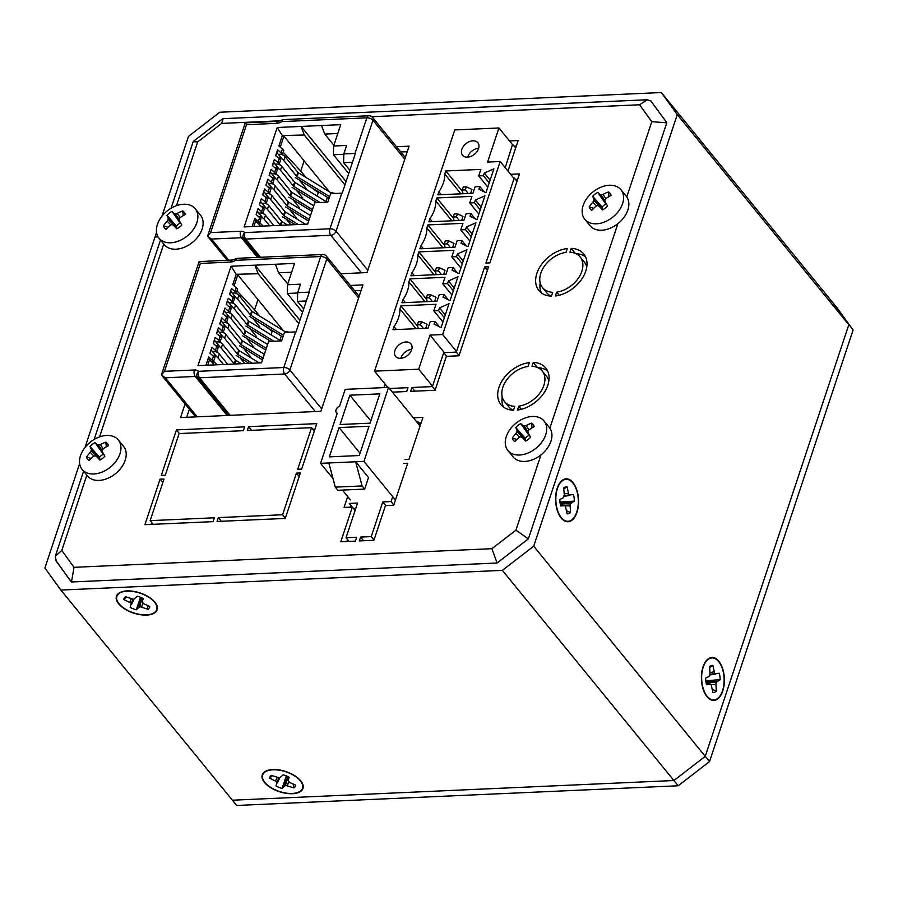 <?xml version="1.0" encoding="UTF-8"?>
<svg xmlns="http://www.w3.org/2000/svg" width="898" height="898" viewBox="0 0 898 898"><rect width="100%" height="100%" fill="white"/><g stroke="black" fill="none" stroke-linecap="round" stroke-linejoin="round"><path stroke-width="1.35" d="M161.898 216.283L188.468 136.406L219.808 112.228L661.31 92.539L837.138 307.947L853.1 330.004L832.85 302.693L848.812 324.75L705.244 756.341L673.904 780.519L705.244 756.341L709.532 761.594L678.192 785.772L236.69 805.461L232.402 800.208L673.904 780.519L232.402 800.208L60.862 590.053L44.9 567.996L79.641 463.548M853.1 330.004L709.532 761.594M678.192 785.772L502.364 570.365L60.862 590.053M661.31 92.539L677.272 114.607L848.812 324.75L705.244 756.341L533.704 546.197L502.364 570.365M84.984 447.496L155.017 236.982L158.082 236.848M55.418 559.712L56.091 560.846M55.35 559.937L71.312 581.994L497.043 563.012L528.383 538.834L666.821 122.667L650.601 100.61M156.555 232.335L155.264 236.208L157.689 236.107M677.272 114.607L533.704 546.197M155.264 236.208L155.87 236.949M146.666 615.085A21.462 10.574 18.4 0 1 120.388 605.656A21.462 10.574 18.4 0 1 121.903 591.737A21.462 10.574 18.4 0 1 126.932 590.918A21.462 10.574 18.4 0 1 155.477 602.906A21.462 10.574 18.4 0 1 146.666 615.085M292.467 793.709A21.462 10.574 18.4 0 1 266.201 784.28A21.462 10.574 18.4 0 1 267.705 770.361A21.462 10.574 18.4 0 1 272.745 769.541A21.462 10.574 18.4 0 1 301.29 781.529A21.462 10.574 18.4 0 1 292.467 793.709M722.755 691.011A21.462 11.461 -92.6 0 1 706.4 695.871A21.462 11.461 -92.6 0 1 703.022 666.844A21.462 11.461 -92.6 0 1 704.919 662.623A21.462 11.461 -92.6 0 1 720.039 662.949A21.462 11.461 -92.6 0 1 722.755 691.011M576.943 512.388A21.462 11.461 -92.6 0 1 560.588 517.248A21.462 11.461 -92.6 0 1 557.22 488.22A21.462 11.461 -92.6 0 1 559.106 484A21.462 11.461 -92.6 0 1 574.226 484.325A21.462 11.461 -92.6 0 1 576.943 512.388M71.47 581.994L74.018 567.323L491.913 548.689L515.912 530.179L540.955 454.893M56.204 560.981L55.306 556.221L61.794 550.429L74.018 567.323M497.088 562.979L491.913 548.689M528.338 538.867L515.912 530.179M666.776 122.813L651.802 121.668L639.578 104.774L371.817 116.718M651.263 101.16L647.413 99.745L639.578 104.774M647.413 99.745L223.153 118.659L221.683 123.408L197.683 141.918L176.468 205.698M171.058 208.257L193.216 141.66L197.683 141.918M567.267 248.533A28.938 19.879 -39.2 0 0 540.809 265.494A28.938 19.879 -39.2 0 0 538.901 290.559A28.938 19.879 -39.2 0 0 551.428 296.16L552.708 292.299A24.268 16.669 -39.2 0 1 542.515 287.607A24.268 16.669 -39.2 0 1 544.02 266.74A24.268 16.669 -39.2 0 1 565.987 252.405L567.267 248.533M507.987 171.058L518.135 140.559L509.514 140.941M513.622 177.961L514.251 177.939L485.919 263.092L489.859 262.923L519.471 173.909L510.636 174.302M505.237 167.679L512.5 144.6M484.639 266.953L456.307 352.106L443.691 352.667L432.409 386.578L411.913 387.498L410.633 391.348L435.07 390.26L446.351 356.349L458.968 355.788L488.579 266.773L484.639 266.953L487.401 270.332M529.326 362.601A28.938 19.879 -39.2 0 0 502.869 379.562A28.938 19.879 -39.2 0 0 500.961 404.616A28.938 19.879 -39.2 0 0 513.476 410.229L514.767 406.356A24.268 16.669 -39.2 0 1 504.575 401.664A24.268 16.669 -39.2 0 1 506.068 380.797A24.268 16.669 -39.2 0 1 528.035 366.463L529.326 362.601M392.426 392.157L406.693 391.528L407.973 387.667L389.429 388.497M385.085 384.097L383.917 387.622M347.683 496.538L344.057 507.449L352.33 507.078L340.791 541.763L355.384 541.112L356.663 537.251L346.022 537.734L349.008 541.393M352.263 507.078L349.277 503.419L357.55 503.048L346.022 537.734M392.695 496.639L391.057 501.555L382.784 501.926L371.244 536.6L360.603 537.083L359.323 540.933L373.905 540.282L385.444 505.596L393.717 505.237L407.692 463.233L403.752 463.402M405.032 459.551L408.972 459.372L422.947 417.379L413.349 417.806M417.312 422.644L417.727 421.409L416.346 421.465M340.78 273.744L367.035 272.577L409.084 146.183L396.501 146.744M185.089 403.943L180.554 417.559L320.889 411.295L362.938 284.902L350.355 285.463M162.807 482.585L160.046 479.206L144.926 524.679L213.118 521.637L214.398 517.787L150.146 520.649L153.131 524.309M160.046 479.206L163.986 479.038L150.146 520.649M296.441 473.123L282.601 514.745L218.337 517.607L217.058 521.457L285.261 518.427L300.381 472.954L296.441 473.123L299.202 476.501M176.457 429.884L161.326 475.356L165.277 475.177L179.117 433.566L243.369 430.692L244.649 426.842L176.457 429.884L179.443 433.543M311.561 427.661L297.721 469.272L301.661 469.093L316.792 423.632L248.589 426.662L247.309 430.524L311.561 427.661L314.322 431.04M556.659 292.119L555.368 295.981A28.938 19.879 -39.2 0 0 581.825 279.02A28.938 19.879 -39.2 0 0 583.734 253.966A28.938 19.879 -39.2 0 0 571.207 248.364L569.927 252.226A24.268 16.669 -39.2 0 1 580.119 256.918A24.268 16.669 -39.2 0 1 578.626 277.785A24.268 16.669 -39.2 0 1 556.659 292.119L559.218 295.262M518.707 406.177L517.428 410.049A28.938 19.879 -39.2 0 0 543.885 393.088A28.938 19.879 -39.2 0 0 545.793 368.023A28.938 19.879 -39.2 0 0 533.266 362.422L531.975 366.294A24.268 16.669 -39.2 0 1 542.179 370.975A24.268 16.669 -39.2 0 1 540.675 391.842A24.268 16.669 -39.2 0 1 518.707 406.177L521.278 409.32M516.305 146.082L514.217 146.172M517.63 179.432L515.553 179.521M421.106 422.902L419.018 422.992M547.6 370.919A28.938 19.879 -39.2 0 0 537.902 367.686M548.824 381.078A24.268 16.669 -39.2 0 0 546.467 376.228L542.179 370.975M502.207 396.815A28.938 19.879 -39.2 0 0 503.43 406.974M504.575 401.664L508.863 406.917A24.268 16.669 -39.2 0 0 513.14 410.206M540.158 282.758A28.938 19.879 -39.2 0 0 541.371 292.916M542.515 287.607L546.803 292.86A24.268 16.669 -39.2 0 0 551.08 296.149M585.552 256.862A28.938 19.879 -39.2 0 0 575.842 253.629M586.764 267.02A24.268 16.669 -39.2 0 0 584.407 262.171L580.119 256.918M407.243 151.706L400.789 151.998M361.097 290.424L354.643 290.716M189.377 409.196L186.683 417.278M151.672 522.524L151.055 524.41M350.804 505.293L350.175 507.179M353.632 508.672L355.72 508.571M347.548 539.608L346.92 541.483M314.951 429.154L312.863 429.244M512.915 144.589L515.677 147.968M514.251 177.939L517.012 181.317M456.307 352.106L459.069 355.485M443.691 352.667L446.688 356.338M411.913 387.498L414.91 391.158M432.409 386.578L435.171 389.957M352.33 507.078L355.092 510.457M391.057 501.555L393.818 504.934M382.784 501.926L385.77 505.585M360.603 537.083L363.589 540.742M371.244 536.6L374.006 539.99M417.727 421.409L420.489 424.788M218.337 517.607L221.335 521.267M282.601 514.745L285.351 518.124M251.586 430.333L248.589 426.662M575.326 253.404L571.207 248.364M537.386 367.462L533.266 362.422M722.531 690.742A21.002 11.214 87.4 0 0 722.43 668.898A21.002 11.214 87.4 0 0 711.957 657.942A21.002 11.214 87.4 0 0 701.686 679.427A21.002 11.214 87.4 0 0 713.82 699.901A21.002 11.214 87.4 0 0 722.531 690.742M709.038 676.441L710.094 673.275L709.454 666.653A13.537 7.229 -92.6 0 1 710.037 666.193A13.537 7.229 -92.6 0 1 712.889 665.418L714.673 673.567L719.264 673.242A13.537 7.229 -92.6 0 1 720.129 679.73L715.874 682.581L716.312 691.202A13.537 7.229 -92.6 0 1 712.889 692.425L711.104 684.287L706.501 684.602A13.537 7.229 -92.6 0 1 705.637 678.125L709.038 676.441M710.026 683.805L706.232 683.513M715.684 684.568L711.16 684.411M715.874 682.581L705.985 682.233M716.312 691.202L712.361 689.338M709.555 667.641L712.889 665.418M713.989 671.884L710.026 672.512M714.673 673.567L709.992 674.308M715.751 674.039L709.936 674.959M705.772 680.673L720.129 679.73M716.727 681.414L705.806 681.032M576.729 512.118A21.002 11.214 87.4 0 0 576.617 490.274A21.002 11.214 87.4 0 0 566.144 479.319A21.002 11.214 87.4 0 0 555.873 500.803A21.002 11.214 87.4 0 0 568.019 521.278A21.002 11.214 87.4 0 0 576.729 512.118M563.237 497.818L564.292 494.652L563.652 488.029A13.537 7.229 -92.6 0 1 564.236 487.569A13.537 7.229 -92.6 0 1 567.076 486.795L568.861 494.944L573.463 494.618A13.537 7.229 -92.6 0 1 574.327 501.106L570.062 503.958L570.511 512.578A13.537 7.229 -92.6 0 1 567.076 513.802L565.291 505.664L560.7 505.978A13.537 7.229 -92.6 0 1 559.836 499.501L563.237 497.818M564.213 505.181L560.419 504.889M569.871 505.944L565.347 505.787M570.062 503.958L560.172 503.61M570.511 512.578L566.548 510.715M563.742 489.017L567.076 486.795M568.187 493.26L564.213 493.889M568.861 494.944L564.191 495.685M569.938 495.415L564.124 496.336M559.959 502.049L574.327 501.106M570.926 502.79L560.004 502.409M119.064 603.793A21.002 10.349 -161.6 0 0 140.167 614.445A21.002 10.349 -161.6 0 0 156.723 609.63A21.002 10.349 -161.6 0 0 140.066 593.185A21.002 10.349 -161.6 0 0 116.875 596.373A21.002 10.349 -161.6 0 0 119.064 603.793M142.019 601.66L143.781 603.815L149.798 606.476A13.537 6.668 18.4 0 1 148.002 609.282L139.785 606.655L136.272 609.809A13.537 6.668 18.4 0 1 130.176 607.351L131.31 603.254L123.789 599.527A13.537 6.668 18.4 0 1 125.069 597.125A13.537 6.668 18.4 0 1 125.597 596.732L133.813 599.348L137.327 596.205A13.537 6.668 18.4 0 1 143.422 598.663L142.019 601.66L142.715 598.281M129.817 602.199L131.355 598.831M131.31 603.254L133.14 599.235M123.789 599.527L126.562 597.08M147.362 605.398L148.002 609.282M141.727 607.003L142.692 603.052M139.785 606.655L141.918 597.888M138.494 607.138L140.874 597.417M136.272 609.809L140.492 597.26M131.579 604.354L133.869 599.336M264.865 782.416A21.002 10.349 -161.6 0 0 285.979 793.069A21.002 10.349 -161.6 0 0 302.536 788.253A21.002 10.349 -161.6 0 0 285.867 771.809A21.002 10.349 -161.6 0 0 262.676 774.996A21.002 10.349 -161.6 0 0 264.865 782.416M287.82 780.283L289.583 782.439L295.61 785.099A13.537 6.668 18.4 0 1 293.814 787.905L285.586 785.279L282.073 788.433A13.537 6.668 18.4 0 1 275.989 785.975L277.123 781.877L269.602 778.162A13.537 6.668 18.4 0 1 270.882 775.749A13.537 6.668 18.4 0 1 271.398 775.356L279.626 777.971L283.139 774.828A13.537 6.668 18.4 0 1 289.223 777.286L287.82 780.283L288.527 776.905M275.63 780.822L277.168 777.455M277.123 781.877L278.952 777.859M269.602 778.162L272.375 775.704M293.175 784.021L293.814 787.905M287.54 785.627L288.505 781.675M285.586 785.279L287.73 776.512M284.307 785.761L286.675 776.04M282.073 788.433L286.305 775.883M277.381 782.977L279.671 777.96M333.012 478.578L320.575 463.334L337.233 413.237A4.67 3.21 140.8 0 1 336.368 412.586A4.67 3.21 140.8 0 1 339.59 406.177L345.18 389.35L388.542 387.408L420.073 426.034M350.445 499.917L342.407 490.084M368.517 477.534L355.653 461.763L362.107 485.941L364.678 489.084L368.517 477.534M395.457 500.018L363.937 461.404L320.575 463.334M359.29 455.533L329.33 456.869L339.062 427.583L369.022 426.247L359.29 455.533M363.937 461.404L388.542 387.408M379.798 393.874L370.055 423.16L340.095 424.496L349.838 395.21L379.798 393.874M328.848 462.964L335.302 487.131L362.107 485.941M335.302 487.131L337.873 490.286L364.678 489.084M360.042 453.266L339.062 427.583M370.807 420.904L349.838 395.21M584.8 219.28L590.042 225.712A23.337 16.029 -39.2 0 0 618.262 223.377A23.337 16.029 -39.2 0 0 626.198 196.191L620.956 189.77A23.337 16.029 -39.2 0 0 600.841 187.233A23.337 16.029 -39.2 0 0 583.172 205.406A23.337 16.029 -39.2 0 0 584.8 219.28A23.337 16.029 -39.2 0 0 613.02 216.946A23.337 16.029 -39.2 0 0 620.956 189.77M592.691 196.292A37.323 5.366 51.3 0 0 593.926 199.03A37.289 14.907 64.7 0 0 593.915 200.478A37.289 27.905 106.9 0 0 592.871 202.185A37.323 29.365 137.9 0 0 589.189 206.832A12.606 8.654 140.8 0 0 591.748 210.368A37.323 24.471 -30.8 0 1 595.868 206.327A37.289 21.182 -6.7 0 1 597.597 205.575A37.289 7.094 30.7 0 1 599.101 206.181A37.323 1.538 45.7 0 0 602.524 209.885A12.606 8.654 140.8 0 0 607.542 206.012A37.323 0.629 -121 0 1 604.983 201.646A37.289 9.07 -105.7 0 1 604.837 199.996A37.289 22.068 -66.5 0 1 606.038 198.492A37.323 24.628 -41.6 0 1 611.055 195.472A12.606 8.654 140.8 0 0 608.496 191.936A37.323 29.207 151 0 0 603.041 194.35A37.289 27.019 -179.3 0 0 601.144 194.9A37.289 12.931 -139.7 0 0 599.808 194.496A37.323 3.199 -126.6 0 0 597.72 192.419A12.606 8.654 140.8 0 0 592.691 196.292L602.188 207.135L602.603 209.459M606.846 204.823L605.993 204.194A5.927 4.075 -39.2 0 0 602.188 207.135M601.144 194.9L604.893 200.748M599.808 194.496L606.184 204.441M605.993 204.194L597.72 192.419M603.041 194.35L605.847 198.716M593.926 199.03L602.356 207.382M593.915 200.478L602.794 209.279M608.496 191.936L608.945 196.651M599.101 206.181L602.861 209.705M593.724 208.314L589.189 206.832M592.871 202.185L596.687 205.968M159.069 238.273L164.312 244.694A23.337 16.029 -39.2 0 0 192.531 242.359A23.337 16.029 -39.2 0 0 200.467 215.183L195.225 208.763A23.337 16.029 -39.2 0 0 175.11 206.214A23.337 16.029 -39.2 0 0 157.431 224.388A23.337 16.029 -39.2 0 0 159.069 238.273A23.337 16.029 -39.2 0 0 187.289 235.938A23.337 16.029 -39.2 0 0 195.225 208.763M166.961 215.273A37.323 5.366 51.3 0 0 168.195 218.012A37.289 14.907 64.7 0 0 168.184 219.46A37.289 27.905 106.9 0 0 167.14 221.177A37.323 29.365 137.9 0 0 163.458 225.813A12.606 8.654 140.8 0 0 166.018 229.349A37.323 24.471 -30.8 0 1 170.137 225.308A37.289 21.182 -6.7 0 1 171.866 224.556A37.289 7.094 30.7 0 1 173.37 225.174A37.323 1.538 45.7 0 0 176.794 228.867A12.606 8.654 140.8 0 0 181.811 224.994A37.323 0.629 -121 0 1 179.252 220.627A37.289 9.07 -105.7 0 1 179.095 218.977A37.289 22.068 -66.5 0 1 180.307 217.473A37.323 24.628 -41.6 0 1 185.314 214.454A12.606 8.654 140.8 0 0 182.765 210.929A37.323 29.207 151 0 0 177.31 213.331A37.289 27.019 -179.3 0 0 175.413 213.881A37.289 12.931 -139.7 0 0 174.077 213.477A37.323 3.199 -126.6 0 0 171.978 211.4A12.606 8.654 140.8 0 0 166.961 215.273L176.446 226.128L176.872 228.44M181.115 223.804L180.262 223.187A5.927 4.075 -39.2 0 0 176.446 226.128M175.413 213.881L179.162 219.741M174.077 213.477L180.453 223.422M180.262 223.187L171.978 211.4M177.31 213.331L180.116 217.709M168.195 218.012L176.625 226.375M168.184 219.46L177.052 228.26M182.765 210.929L183.214 215.632M173.37 225.174L177.131 228.687M167.993 227.306L163.458 225.813M167.14 221.177L170.957 224.949M82.156 469.474L87.398 475.895A23.337 16.029 -39.2 0 0 115.618 473.56A23.337 16.029 -39.2 0 0 123.554 446.385L118.312 439.964A23.337 16.029 -39.2 0 0 98.196 437.427A23.337 16.029 -39.2 0 0 80.528 455.6A23.337 16.029 -39.2 0 0 82.156 469.474A23.337 16.029 -39.2 0 0 110.375 467.14A23.337 16.029 -39.2 0 0 118.312 439.964M90.047 446.486A37.323 5.366 51.3 0 0 91.282 449.213A37.289 14.907 64.7 0 0 91.27 450.673A37.289 27.905 106.9 0 0 90.227 452.379A37.323 29.365 137.9 0 0 86.545 457.026A12.606 8.654 140.8 0 0 89.104 460.551A37.323 24.471 -30.8 0 1 93.224 456.521A37.289 21.182 -6.7 0 1 94.952 455.757A37.289 7.094 30.7 0 1 96.456 456.375A37.323 1.538 45.7 0 0 99.88 460.079A12.606 8.654 140.8 0 0 104.898 456.206A37.323 0.629 -121 0 1 102.338 451.84A37.289 9.07 -105.7 0 1 102.181 450.179A37.289 22.068 -66.5 0 1 103.393 448.674A37.323 24.628 -41.6 0 1 108.411 445.666A12.606 8.654 140.8 0 0 105.852 442.13A37.323 29.207 151 0 0 100.396 444.532A37.289 27.019 -179.3 0 0 98.499 445.094A37.289 12.931 -139.7 0 0 97.164 444.678A37.323 3.199 -126.6 0 0 95.076 442.613A12.606 8.654 140.8 0 0 90.047 446.486L99.532 457.329L99.959 459.653M104.202 455.017L103.349 454.388A5.927 4.075 -39.2 0 0 99.532 457.329M98.499 445.094L102.249 450.942M97.164 444.678L103.539 454.624M103.349 454.388L95.076 442.613M100.396 444.532L103.203 448.91M91.282 449.213L99.712 457.576M91.27 450.673L100.149 459.462M105.852 442.13L106.301 446.845M96.456 456.375L100.217 459.888M91.08 458.508L86.545 457.026M90.227 452.379L94.043 456.15M507.886 450.493L513.128 456.914A23.337 16.029 -39.2 0 0 541.348 454.579A23.337 16.029 -39.2 0 0 549.284 427.403L544.042 420.982A23.337 16.029 -39.2 0 0 523.927 418.434A23.337 16.029 -39.2 0 0 506.259 436.619A23.337 16.029 -39.2 0 0 507.886 450.493A23.337 16.029 -39.2 0 0 536.106 448.158A23.337 16.029 -39.2 0 0 544.042 420.982M515.789 427.493A37.323 5.366 51.3 0 0 517.012 430.232A37.289 14.907 64.7 0 0 517.001 431.691A37.289 27.905 106.9 0 0 515.968 433.397A37.323 29.365 137.9 0 0 512.275 438.033A12.606 8.654 140.8 0 0 514.835 441.569A37.323 24.471 -30.8 0 1 518.954 437.539A37.289 21.182 -6.7 0 1 520.683 436.776A37.289 7.094 30.7 0 1 522.187 437.393A37.323 1.538 45.7 0 0 525.611 441.086A12.606 8.654 140.8 0 0 530.639 437.214A37.323 0.629 -121 0 1 528.069 432.858A37.289 9.07 -105.7 0 1 527.923 431.197A37.289 22.068 -66.5 0 1 529.124 429.693A37.323 24.628 -41.6 0 1 534.142 426.685A12.606 8.654 140.8 0 0 531.582 423.149A37.323 29.207 151 0 0 526.127 425.551A37.289 27.019 -179.3 0 0 524.241 426.112A37.289 12.931 -139.7 0 0 522.894 425.697A37.323 3.199 -126.6 0 0 520.806 423.632A12.606 8.654 140.8 0 0 515.789 427.493L525.274 438.347L525.689 440.66M529.932 436.024L529.079 435.407A5.927 4.075 -39.2 0 0 525.274 438.347M524.241 426.112L527.99 431.96M522.894 425.697L529.27 435.642M529.079 435.407L520.806 423.632M526.127 425.551L528.933 429.929M517.012 430.232L525.442 438.594M517.001 431.691L525.88 440.48M531.582 423.149L532.031 427.852M522.187 437.393L525.947 440.907M516.81 439.526L512.275 438.033M515.968 433.397L519.774 437.169M219.213 332.249L223.344 332.069L224.635 328.208L219.741 323.796L221.716 317.87L226.599 322.281L222.468 322.461M223.344 332.069L218.461 327.658L216.485 333.585L220.089 336.424L218.809 340.275L220.089 341.857L221.368 337.996L220.089 336.424M299.921 320.272L254.931 265.168L294.589 263.395L287.483 284.745L300.493 284.161L297.676 292.647L309.271 292.142L296.048 331.901L284.442 332.406L281.624 340.881L268.614 341.464L261.52 362.814L197.975 365.643L231.044 266.235L236.219 274.272L232.762 284.655L237.656 289.055L236.376 292.916L232.234 293.096M236.376 292.916L231.482 288.505L229.506 294.443L233.11 297.272L231.83 301.122L233.121 302.705L228.979 302.884M233.11 297.272L234.4 298.843L233.121 302.705M225.724 312.672L229.854 312.493L231.145 308.631L226.251 304.231L228.227 298.293L231.83 301.122M229.854 312.493L224.971 308.081L222.996 314.008L226.599 316.848L225.319 320.698M226.599 316.848L227.89 318.42L226.599 322.281M211.333 361.524L213.578 361.423L214.858 357.572L209.975 353.161L211.95 347.234L216.833 351.646L218.113 347.784L213.23 343.373L215.206 337.446L218.809 340.275M213.578 361.423L208.695 357.022L205.934 365.295M212.691 351.825L216.833 351.646M215.958 342.037L220.089 341.857M236.219 274.272L258.119 273.733L254.931 265.168L231.044 266.235M298.81 323.583L258.119 273.733M287.742 283.993L278.616 272.812L275.428 264.248M302.592 312.223L287.281 293.466L287.483 284.745M297.665 292.995L287.281 293.466M303.681 308.968L297.474 301.358L297.676 292.647M306.341 300.965L297.474 301.358M213.578 356.001L212.298 359.851M291.648 272.24L278.616 272.812M199.109 261.587L161.404 374.937L164.469 371.323L200.366 263.417L199.109 261.587L232.256 260.05A4.67 2.492 -92.6 0 0 230.326 262.081A9.339 6.409 140.8 0 0 235.568 260.33A4.67 0.617 -122 0 1 235.242 259.006L232.256 260.05M227.138 415.471L195.293 376.464L165.333 377.8L161.404 374.937M216.833 346.213L215.554 350.063M223.344 326.636L222.064 330.486M229.854 307.06L228.575 310.91M236.365 287.483L235.085 291.334M164.469 371.323L194.428 369.987A4.67 2.492 -92.6 0 0 195.293 376.464A4.67 3.21 140.8 0 1 197.403 377.126A4.67 3.379 -47.7 0 1 198.649 371.312L283.802 367.518L295.644 331.912M283.274 330.576L237.622 274.642M289.414 332.193L284.924 331.384A1.863 0.92 18.4 0 1 284.307 331.216M259.713 316.085L254.594 309.81L257.984 299.595M271.016 334.831L272.173 331.351L270.657 329.499M268.816 341.453L269.175 340.376M211.075 349.85A1.863 0.92 -161.6 0 1 211.198 349.984L216.654 356.674M214.678 362.601L213.623 361.31M265.101 326.075L272.173 331.351M254.381 320.227L254.583 319.609M259.657 327.837L259.926 327.029L253.157 318.734M251.126 330.015L251.328 329.398M256.401 337.626L256.671 336.817L249.902 328.511M247.87 339.803L248.073 339.186M253.146 347.414L253.416 346.606L246.647 338.299M244.615 349.591L244.817 348.974M249.891 357.202L250.16 356.394L243.38 348.087M241.349 359.38L241.562 358.762M236.185 297.945L230.73 291.255L229.641 294.544M233.154 302.581L234.21 303.883M220.841 320.485A1.863 0.92 18.4 0 1 220.964 320.62L219.875 323.909M226.419 327.31L220.964 320.62M226.644 322.158L227.699 323.46M224.096 310.708A1.863 0.92 18.4 0 1 224.219 310.831L223.131 314.12M229.675 317.522L224.219 310.831M229.899 312.369L230.954 313.671M227.351 300.92A1.863 0.92 18.4 0 1 227.475 301.043L226.386 304.332M232.93 307.733L227.475 301.043M237.038 290.918L254.594 309.81M224.444 333.237L223.389 331.946M223.164 337.098L217.709 330.408A1.863 0.92 -161.6 0 0 217.585 330.273M240.125 357.875L244.772 363.567M221.189 343.025L220.133 341.734M219.909 346.886L214.454 340.196A1.863 0.92 -161.6 0 0 214.33 340.061M217.933 352.813L216.878 351.522M207.696 365.217L209.56 359.627A1.863 0.92 -161.6 0 0 208.089 358.818M209.56 359.627L214.476 364.914M212.22 361.49A5.13 2.526 18.4 0 1 216.059 363.791L216.878 364.801M218.73 341.914A5.13 2.526 18.4 0 1 222.569 344.215L235.433 359.975A1.863 0.92 -161.6 0 0 235.983 360.446L241.304 363.712M215.834 345.427A5.13 2.526 18.4 0 1 221.278 348.065L234.154 363.825A1.863 0.92 -161.6 0 0 234.344 364.027M239.429 345.651L262.497 359.851M225.241 322.337A5.13 2.526 18.4 0 1 229.08 324.638L241.944 340.398A1.863 0.92 -161.6 0 0 242.494 340.87L264.349 354.306M222.345 325.851A5.13 2.526 18.4 0 1 227.8 328.488L240.664 344.26A1.863 0.92 -161.6 0 0 241.214 344.72L263.069 358.156M245.94 326.075L270.792 341.375M231.751 302.761A5.13 2.526 18.4 0 1 235.59 305.062L248.454 320.822A1.863 0.92 -161.6 0 0 249.004 321.293L280.917 340.914M228.855 306.274A5.13 2.526 18.4 0 1 234.311 308.912L247.174 324.683A1.863 0.92 -161.6 0 0 247.725 325.143L273.879 341.229M215.475 351.702A5.13 2.526 18.4 0 1 219.314 354.003L227.733 364.319M212.579 355.215A5.13 2.526 18.4 0 1 218.023 357.853L223.456 364.509M236.163 355.44L249.06 363.364M221.986 332.125A5.13 2.526 18.4 0 1 225.825 334.426L238.688 350.186A1.863 0.92 -161.6 0 0 239.238 350.658L259.185 362.915M219.09 335.639A5.13 2.526 18.4 0 1 224.545 338.277L237.409 354.036A1.863 0.92 -161.6 0 0 237.959 354.508L252.147 363.23M242.684 335.863L265.763 350.063M228.496 312.549A5.13 2.526 18.4 0 1 232.335 314.85L245.199 330.61A1.863 0.92 -161.6 0 0 245.749 331.081L267.604 344.518M225.6 316.062A5.13 2.526 18.4 0 1 231.055 318.7L243.919 334.471A1.863 0.92 -161.6 0 0 244.469 334.932L266.324 348.368M249.195 316.287L282.904 337.031M235.007 292.973A5.13 2.526 18.4 0 1 238.846 295.274L251.709 311.034A1.863 0.92 -161.6 0 0 252.259 311.505L286.136 332.339M232.111 296.486A5.13 2.526 18.4 0 1 237.566 299.135L250.43 314.895A1.863 0.92 -161.6 0 0 250.98 315.355L283.476 335.336M265.359 193.53L269.49 193.339L270.781 189.489L265.887 185.078L267.862 179.14L272.745 183.551L268.614 183.742M269.49 193.339L264.607 188.928L262.631 194.866L266.235 197.695L264.955 201.556L266.235 203.128L267.525 199.277L266.235 197.695M346.067 181.553L301.077 126.438L340.735 124.676L333.629 146.015L346.639 145.442L343.822 153.917L355.417 153.423L342.194 193.171L330.587 193.687L327.77 202.162L314.76 202.746L307.666 224.096L244.121 226.925L277.19 127.505L282.365 135.553L278.908 145.925L283.802 150.336L282.522 154.187L278.38 154.377M282.522 154.187L277.628 149.775L275.652 155.713L279.256 158.553L277.976 162.403L279.267 163.975L275.125 164.166M279.256 158.553L280.546 160.125L279.267 163.975M271.87 173.954L276.012 173.763L277.291 169.913L272.397 165.501L274.373 159.563L277.976 162.403M276.012 173.763L271.117 169.352L269.142 175.29L272.745 178.118L271.465 181.98M272.745 178.118L274.036 179.701L272.745 183.551M257.479 222.805L259.724 222.704L261.004 218.854L256.121 214.442L258.096 208.504L262.979 212.916L264.259 209.066L259.376 204.654L261.352 198.716L264.955 201.556M259.724 222.704L254.841 218.293L252.091 226.565M258.849 213.107L262.979 212.916M262.104 203.318L266.235 203.128M282.365 135.553L304.265 135.003L301.077 126.438L277.19 127.505M344.955 184.865L304.265 135.003M333.888 145.263L324.762 134.094L321.574 125.529M348.738 173.494L333.427 154.737L333.629 146.015M343.811 154.276L333.427 154.737M349.827 170.238L343.62 162.639L343.822 153.917M352.487 162.246L343.62 162.639M259.724 217.271L258.444 221.133M337.794 133.51L324.762 134.094M245.255 122.869L207.55 236.208L210.626 232.593L246.512 124.699L245.255 122.869L278.402 121.331A4.67 2.492 -92.6 0 0 276.472 123.363A9.339 6.409 140.8 0 0 281.714 121.612A4.67 0.617 -122 0 1 281.388 120.276L278.402 121.331M257.502 257.412L241.439 237.734L211.479 239.07L207.55 236.208M262.979 207.483L261.7 211.344M269.49 187.907L268.21 191.768M276 168.341L274.721 172.192M282.511 148.765L281.231 152.615M210.626 232.593L240.574 231.257A4.67 2.492 -92.6 0 0 241.439 237.734A4.67 3.21 140.8 0 1 243.549 238.408A4.67 3.379 -47.7 0 1 244.795 232.593L329.948 228.788L341.79 193.182M329.42 191.858L283.768 135.924M335.56 193.463L331.07 192.655A1.863 0.92 18.4 0 1 330.464 192.486M305.859 177.355L300.74 171.091L304.141 160.877M317.162 196.101L318.319 192.632L316.803 190.769M314.962 202.735L315.321 201.646M257.221 211.131A1.863 0.92 -161.6 0 1 257.344 211.266L262.8 217.945M260.824 223.883L259.769 222.581M311.247 187.356L318.319 192.632M300.527 181.508L300.729 180.88M305.814 189.119L306.083 188.311L299.303 180.004M297.272 191.296L297.474 190.668M302.559 198.907L302.828 198.099L296.048 189.792M294.016 201.085L294.218 200.456M299.292 208.695L299.562 207.887L292.793 199.581M290.761 210.873L290.963 210.244M296.037 218.483L296.306 217.675L289.538 209.369M287.506 220.65L287.708 220.032M282.331 159.215L276.876 152.537L275.787 155.814M279.3 163.863L280.356 165.153M266.987 181.766A1.863 0.92 18.4 0 1 267.11 181.901L266.021 185.179M272.565 188.58L267.11 181.901M272.79 183.439L273.845 184.73M270.242 171.978A1.863 0.92 18.4 0 1 270.365 172.113L269.277 175.391M275.821 178.792L270.365 172.113M276.045 173.651L277.1 174.942M273.497 162.19A1.863 0.92 18.4 0 1 273.621 162.325L272.532 165.602M279.076 169.004L273.621 162.325M283.184 152.189L300.74 171.091M270.59 194.518L269.535 193.216M269.31 198.368L263.855 191.689A1.863 0.92 -161.6 0 0 263.731 191.555M286.282 219.157L290.918 224.837M267.335 204.306L266.279 203.004M266.055 208.156L260.6 201.478A1.863 0.92 -161.6 0 0 260.476 201.343M264.079 214.094L263.024 212.792M253.842 226.487L255.706 220.897A1.863 0.92 -161.6 0 0 254.235 220.1M255.706 220.897L260.622 226.184M258.366 222.76A5.13 2.526 18.4 0 1 262.205 225.061L263.024 226.083M264.876 203.195A5.13 2.526 18.4 0 1 268.715 205.496L281.579 221.256A1.863 0.92 -161.6 0 0 282.129 221.716L287.461 224.994M261.98 206.697A5.13 2.526 18.4 0 1 267.436 209.346L280.299 225.106A1.863 0.92 -161.6 0 0 280.49 225.308M285.575 206.933L308.654 221.121M271.387 183.619A5.13 2.526 18.4 0 1 275.226 185.92L288.09 201.68A1.863 0.92 -161.6 0 0 288.64 202.14L310.495 215.576M268.491 187.132A5.13 2.526 18.4 0 1 273.946 189.77L286.81 205.53A1.863 0.92 -161.6 0 0 287.36 205.99L309.215 219.438M292.086 187.356L316.938 202.645M277.897 164.042A5.13 2.526 18.4 0 1 281.736 166.343L294.6 182.103A1.863 0.92 -161.6 0 0 295.15 182.563L327.063 202.196M275.001 167.556A5.13 2.526 18.4 0 1 280.457 170.193L293.32 185.953A1.863 0.92 -161.6 0 0 293.871 186.425L320.025 202.51M261.621 212.972A5.13 2.526 18.4 0 1 265.46 215.284L273.879 225.6M258.725 216.485A5.13 2.526 18.4 0 1 264.18 219.134L269.602 225.791M282.32 216.721L295.206 224.646M268.132 193.407A5.13 2.526 18.4 0 1 271.971 195.708L284.834 211.468A1.863 0.92 -161.6 0 0 285.384 211.928L305.331 224.197M265.236 196.909A5.13 2.526 18.4 0 1 270.691 199.558L283.555 215.318A1.863 0.92 -161.6 0 0 284.105 215.778L298.293 224.511M288.83 197.145L311.909 211.333M274.642 173.83A5.13 2.526 18.4 0 1 278.481 176.131L291.345 191.891A1.863 0.92 -161.6 0 0 291.895 192.352L313.75 205.799M271.746 177.344A5.13 2.526 18.4 0 1 277.201 179.982L290.065 195.742A1.863 0.92 -161.6 0 0 290.615 196.202L312.47 209.649M295.341 177.568L329.061 198.312M281.153 154.254A5.13 2.526 18.4 0 1 284.992 156.555L297.855 172.315A1.863 0.92 -161.6 0 0 298.417 172.775L332.282 193.609M278.257 157.767A5.13 2.526 18.4 0 1 283.712 160.405L296.576 176.165A1.863 0.92 -161.6 0 0 297.126 176.637L329.622 196.617M472.932 193.294L437.854 194.855L438.875 191.779A31.789 21.844 -39.2 0 0 444.768 174.044L445.801 170.968L480.879 169.396L478.701 175.952L483.427 175.739L484.325 173.045L493.889 168.824L485.941 192.711L478.948 189.231L479.846 186.526L475.109 186.739L472.932 193.294M460.921 193.833L444.768 174.044M441.266 194.709L438.875 191.779M462.56 191.499L445.801 170.968M475.356 200.018L484.92 195.798L476.973 219.684L469.968 216.205L470.866 213.499L466.141 213.713L463.963 220.268L428.874 221.828L429.895 218.753A31.789 21.844 -39.2 0 0 435.799 201.017L436.821 197.942L471.91 196.37L469.733 202.926L474.458 202.712L475.356 200.018L481.148 207.112M457.408 253.966L466.971 249.745L459.024 273.632L452.02 270.152L452.918 267.458L448.192 267.66L446.014 274.216L410.925 275.776L411.958 272.7A31.789 21.844 -39.2 0 0 417.851 254.976L418.872 251.889L453.961 250.329L451.784 256.873L456.51 256.66L457.408 253.966L463.2 261.06M439.459 307.913L449.022 303.692L441.075 327.579L434.082 324.099L434.98 321.405L430.243 321.607L428.065 328.163L392.987 329.723L394.009 326.648A31.789 21.844 -39.2 0 0 399.902 308.923L400.935 305.836L436.013 304.276L433.835 310.82L438.561 310.607L439.459 307.913L445.262 315.007M400.553 358.324A9.9 6.802 -39.2 0 0 410.072 352.779A9.9 6.802 -39.2 0 0 410.947 343.889A9.9 6.802 -39.2 0 0 398.981 344.877A9.9 6.802 -39.2 0 0 395.614 356.405A9.9 6.802 -39.2 0 0 400.553 358.324M456.51 351.511L442.647 334.539L500.197 161.517L487.592 162.078L498.929 127.976L454.781 129.941L374.533 371.166L387.824 387.442M442.647 334.539L430.03 335.1L418.681 369.201L374.533 371.166M472.909 140.829A9.9 6.802 -39.2 0 0 463.39 146.374A9.9 6.802 -39.2 0 0 462.526 155.253A9.9 6.802 -39.2 0 0 474.492 154.265A9.9 6.802 -39.2 0 0 477.859 142.737A9.9 6.802 -39.2 0 0 472.909 140.829M448.439 280.939L457.991 276.719L450.044 300.606L443.051 297.126L443.949 294.432L439.223 294.634L437.034 301.189L401.956 302.749L402.978 299.674A31.789 21.844 -39.2 0 0 408.882 281.95L409.903 278.863L444.981 277.302L442.804 283.847L447.541 283.633L448.439 280.939L454.231 288.034M466.376 226.992L475.94 222.771L467.993 246.658L461 243.178L461.898 240.484L457.161 240.686L454.983 247.242L419.905 248.802L420.926 245.726A31.789 21.844 -39.2 0 0 426.819 227.991L427.852 224.915L462.93 223.344L460.753 229.899L465.49 229.686L466.376 226.992L472.18 234.086M484.168 191.824L479.846 186.526M490.117 180.139L484.325 173.045M480.25 209.818L474.458 202.712M453.58 218.472L436.821 197.942M478.836 214.083L469.733 202.926M451.941 220.807L435.799 201.017M432.297 221.683L429.895 218.753M475.188 218.798L470.866 213.499M471.282 236.791L465.49 229.686M444.611 245.446L427.852 224.915M469.856 241.057L460.753 229.899M442.972 247.781L426.819 227.991M423.317 248.656L420.926 245.726M466.219 245.783L461.898 240.484M462.302 263.765L456.51 256.66M435.642 272.42L418.872 251.889M460.887 268.031L451.784 256.873M433.992 274.754L417.851 254.976M414.348 275.63L411.958 272.7M457.25 272.756L452.918 267.458M453.333 290.739L447.541 283.633M426.662 299.393L409.903 278.863M451.907 295.004L442.804 283.847M425.023 301.728L408.882 281.95M405.368 302.604L402.978 299.674M448.27 299.73L443.949 294.432M467.701 157.161A9.9 6.802 140.8 0 1 478.679 148.192A9.9 6.802 -39.2 0 0 467.701 157.161M498.929 127.976L512.792 144.96M514.06 178.5L500.197 161.517M444.364 317.712L438.561 310.607M417.693 326.367L400.935 305.836M442.939 321.978L433.835 310.82M416.055 328.702L399.902 308.923M396.4 329.577L394.009 326.648M439.302 326.704L434.98 321.405M400.789 358.302A9.9 6.802 140.8 0 1 411.767 349.344A9.9 6.802 -39.2 0 0 400.789 358.302M444.353 352.645L430.03 335.1M418.681 369.201L432.544 386.185M487.805 187.11L478.701 175.952M489.219 182.844L483.427 175.739M429.48 297.81L430.512 294.724L427.358 294.87L426.326 297.945L429.48 297.81L432.331 301.402M434.711 301.29L436.035 297.317L430.512 294.724M427.179 301.627L426.326 297.945M420.511 324.784L421.532 321.697L418.378 321.843L417.357 324.919L420.511 324.784L423.351 328.376M425.731 328.264L427.055 324.29L421.532 321.697M418.21 328.601L417.357 324.919M438.46 270.837L439.481 267.75L436.327 267.896L435.306 270.971L438.46 270.837L441.3 274.429M443.679 274.317L445.004 270.343L439.481 267.75M436.147 274.653L435.306 270.971M447.429 243.863L448.461 240.776L445.307 240.922L444.274 243.998L447.429 243.863L450.28 247.455M452.659 247.343L453.973 243.369L448.461 240.776M445.127 247.68L444.274 243.998M456.409 216.889L457.43 213.803L454.276 213.948L453.254 217.024L456.409 216.889L459.248 220.481M461.628 220.369L462.953 216.396L457.43 213.803M454.096 220.706L453.254 217.024M465.377 189.916L466.399 186.829L463.245 186.975L462.223 190.05L465.377 189.916L468.217 193.508M470.597 193.396L471.921 189.422L466.399 186.829M463.076 193.732L462.223 190.05M549.845 428.155L617.869 223.692M626.759 196.943L651.802 121.668M280.445 120.781L221.683 123.408M163.739 243.987L99.555 436.899M86.825 475.188L61.794 550.429M165.333 377.8L197.178 416.807M321.686 408.927L289.886 369.965L326.805 258.983L358.605 297.945M200.366 263.417L230.326 262.081M194.428 369.987A9.339 6.409 140.8 0 1 198.649 371.312A4.67 2.492 87.4 0 0 199.513 377.789L230.157 415.336M308.867 292.142L320.709 256.536A4.67 2.301 18.4 0 1 326.805 258.983A4.67 3.21 -39.2 0 0 326.479 256.211A4.67 4.67 0 0 0 322.651 254.504A4.67 2.492 87.4 0 0 320.709 256.536L235.568 260.33A4.67 2.492 87.4 0 1 237.499 258.298A4.67 4.67 0 0 0 235.242 259.006M315.31 411.542L284.655 373.995A4.67 3.21 -39.2 0 0 289.886 369.965A4.67 2.301 -161.6 0 0 283.802 367.518A4.67 2.492 87.4 0 0 284.655 373.995L199.513 377.789A4.67 3.21 -39.2 0 1 197.403 377.126L228.653 415.404M281.265 336.02L279.862 340.263M211.198 349.984L210.11 353.262M234.142 285.732L237.768 274.833M214.454 340.196L213.365 343.485M217.709 330.408L216.62 333.697M216.059 363.791L215.7 364.857M235.983 360.446L234.793 364.004M235.433 359.975L234.154 363.825M222.569 344.215L221.278 348.065M242.494 340.87L241.214 344.72M241.944 340.398L240.664 344.26M229.08 324.638L227.8 328.488M249.004 321.293L247.725 325.143M248.454 320.822L247.174 324.683M235.59 305.062L234.311 308.912M219.314 354.003L218.023 357.853M239.238 350.658L237.959 354.508M238.688 350.186L237.409 354.036M225.825 334.426L224.545 338.277M245.749 331.081L244.469 334.932M245.199 330.61L243.919 334.471M232.335 314.85L231.055 318.7M252.259 311.505L250.98 315.355M251.709 311.034L250.43 314.895M238.846 295.274L237.566 299.135M211.479 239.07L228.732 260.207M367.832 270.197L336.032 231.246L372.951 120.265L404.751 159.215M246.512 124.699L276.472 123.363M240.574 231.257A9.339 6.409 140.8 0 1 244.795 232.593A4.67 2.492 87.4 0 0 245.659 239.07L260.521 257.277M355.013 153.423L366.867 117.818A4.67 2.301 18.4 0 1 372.951 120.265A4.67 3.21 -39.2 0 0 372.625 117.492A4.67 4.67 0 0 0 368.797 115.775A4.67 2.492 87.4 0 0 366.867 117.818L281.714 121.612A4.67 2.492 87.4 0 1 283.656 119.569A4.67 4.67 0 0 0 281.388 120.276M361.456 272.824L330.801 235.276A4.67 3.21 -39.2 0 0 336.032 231.246A4.67 2.301 -161.6 0 0 329.948 228.788A4.67 2.492 87.4 0 0 330.801 235.276L245.659 239.07A4.67 3.21 -39.2 0 1 243.549 238.408L259.006 257.344M327.411 197.302L326.008 201.545M257.344 211.266L256.256 214.543M280.288 147.014L283.914 136.103M260.6 201.478L259.511 204.755M263.855 191.689L262.766 194.967M262.205 225.061L261.846 226.139M282.129 221.716L280.951 225.286M281.579 221.256L280.299 225.106M268.715 205.496L267.436 209.346M288.64 202.14L287.36 205.99M288.09 201.68L286.81 205.53M275.226 185.92L273.946 189.77M295.15 182.563L293.871 186.425M294.6 182.103L293.32 185.953M281.736 166.343L280.457 170.193M265.46 215.284L264.18 219.134M285.384 211.928L284.105 215.778M284.834 211.468L283.555 215.318M271.971 195.708L270.691 199.558M291.895 192.352L290.615 196.202M291.345 191.891L290.065 195.742M278.481 176.131L277.201 179.982M298.417 172.775L297.126 176.637M297.855 172.315L296.576 176.165M284.992 156.555L283.712 160.405M56.002 560.711L71.391 581.994M222.513 118.895L193.474 141.3M160.495 240.013L94.144 439.459M83.581 471.226L55.306 556.221M336.368 412.586L337.143 413.529M195.641 416.885L161.55 375.117M359.166 296.261L326.479 256.211M322.651 254.504L237.499 258.298M227.194 260.274L207.696 236.387M405.312 157.532L372.625 117.492M368.797 115.775L283.656 119.569"/></g></svg>
